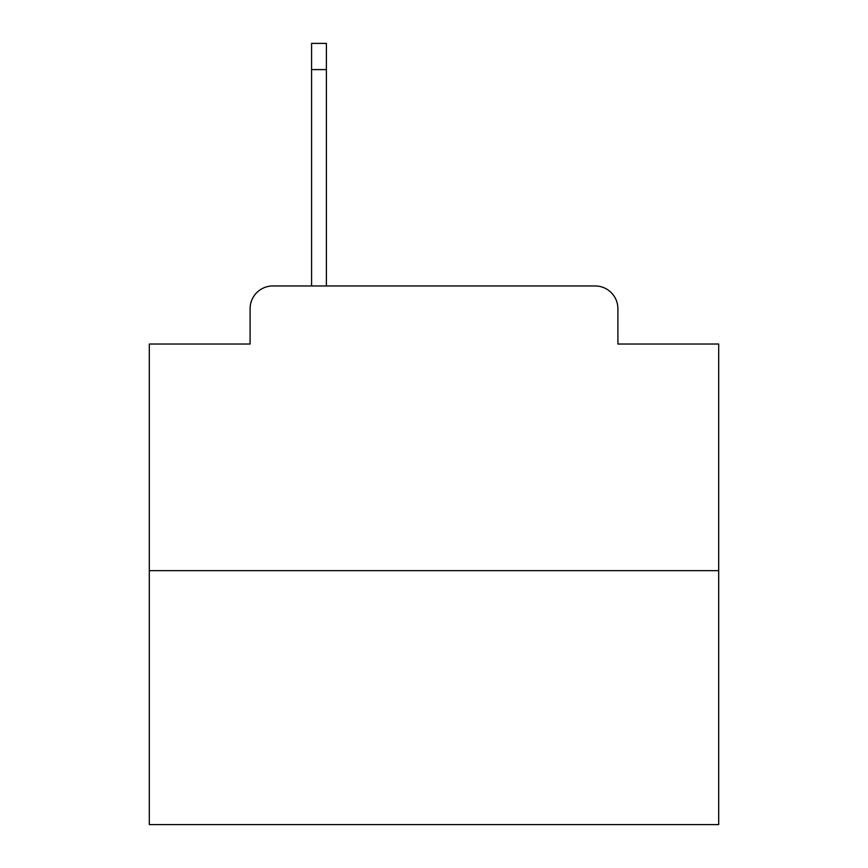 <?xml version="1.0" encoding="UTF-8"?>
<svg xmlns="http://www.w3.org/2000/svg" width="868" height="868" viewBox="0 0 868 868"><rect width="100%" height="100%" fill="white"/><g stroke="black" fill="none" stroke-linecap="round" stroke-linejoin="round"><path stroke-width="1.3" d="M250.093 308.737L250.093 344.032L250.093 308.737A22.774 22.774 0 0 1 272.867 285.963L311.579 285.963L311.579 43.4L326.39 43.4L326.39 69.592L311.579 69.592M718.693 570.656L149.307 570.656L149.307 824.6L718.693 824.6L718.693 344.032L617.908 344.032L617.908 308.737A22.774 22.774 0 0 0 595.133 285.963L272.867 285.963M149.307 570.656L149.307 344.032L250.093 344.032M326.39 69.592L326.39 285.963L345.171 285.963M522.829 285.963L595.133 285.963M617.908 344.032L617.908 308.737"/></g></svg>
